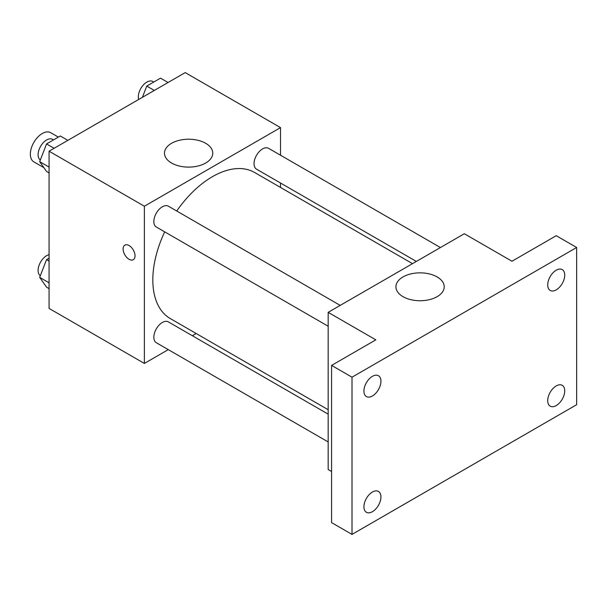 <?xml version="1.0" encoding="UTF-8"?>
<svg xmlns="http://www.w3.org/2000/svg" width="607" height="607" viewBox="0 0 607 607"><rect width="100%" height="100%" fill="white"/><g stroke="black" fill="none" stroke-linecap="round" stroke-linejoin="round"><path stroke-width="0.91" d="M58.363 137.114L50.684 132.683A16.844 9.727 120 0 0 37.702 137.197A16.844 9.727 120 0 0 30.35 154.148A16.844 9.727 120 0 0 33.84 161.864L43.894 167.669M168.283 349.632L144.375 363.441L49.068 308.417L49.068 151.204L185.218 72.597L280.525 127.622L280.525 155.225M196.19 333.524L192.351 335.739M164.694 231.851A84.335 48.689 120 0 0 152.82 279.956A84.335 48.689 120 0 0 170.286 318.561L328.175 409.725M412.51 263.65L254.614 172.494A84.335 48.689 120 0 0 176.728 211.008M280.525 183.018L280.525 187.449M144.375 363.441L144.375 206.228L280.525 127.622M440.416 247.542L268.567 148.328A12.034 6.95 120 0 0 259.295 151.553A12.034 6.95 120 0 0 254.045 163.662A12.034 6.95 120 0 0 256.533 169.171L416.349 261.435M328.175 414.156L168.367 321.885A12.034 6.95 120 0 0 159.087 325.109A12.034 6.95 120 0 0 153.837 337.219A12.034 6.95 120 0 0 156.333 342.735L328.175 441.949M328.175 326.24L156.333 227.026A12.034 6.95 -60 0 1 156.333 213.125A12.034 6.95 -60 0 1 168.367 206.183L340.208 305.397M144.375 206.228L49.068 151.204M171.553 163.025A24.143 13.938 180 0 1 164.482 153.169A24.143 13.938 180 0 1 188.625 139.223A24.143 13.938 180 0 1 212.769 153.169A24.143 13.938 180 0 1 197.867 166.045A24.143 13.938 180 0 1 171.553 163.025M135.027 255.851A8.422 4.864 60 0 1 133.282 259.713A8.422 4.864 60 0 1 124.86 254.849A8.422 4.864 60 0 1 124.86 245.122A8.422 4.864 60 0 1 131.355 247.375A8.422 4.864 60 0 1 135.027 255.851M133.29 259.705A8.422 4.864 60 0 1 124.867 254.841A8.422 4.864 60 0 1 124.86 245.114M331.581 471.518L328.175 469.552L328.175 312.339L464.325 233.741L511.982 261.245L556.224 235.698L576.65 247.489L576.65 404.702L352.007 534.403L331.581 522.612L331.581 365.399L375.832 339.852L328.175 312.339M352.007 534.403L352.007 377.19L331.581 365.399M352.007 377.19L576.65 247.489M403.002 296.656A24.143 13.938 180 0 1 395.931 286.792A24.143 13.938 180 0 1 420.074 272.854A24.143 13.938 180 0 1 444.225 286.792A24.143 13.938 180 0 1 429.316 299.676A24.143 13.938 180 0 1 403.002 296.656M556.224 289.858A12.034 6.95 -60 0 1 550.208 290.457A12.034 6.95 -60 0 1 548.364 280.813A12.034 6.95 -60 0 1 556.224 270.206A12.034 6.95 -60 0 1 562.241 269.614A12.034 6.95 -60 0 1 564.093 279.258A12.034 6.95 -60 0 1 556.224 289.858M372.425 395.976A12.034 6.95 -60 0 1 366.408 396.576A12.034 6.95 -60 0 1 364.564 386.932A12.034 6.95 -60 0 1 372.425 376.325A12.034 6.95 -60 0 1 378.442 375.733A12.034 6.95 -60 0 1 380.286 385.377A12.034 6.95 -60 0 1 372.425 395.976M372.425 511.686A12.034 6.95 -60 0 1 366.408 512.285A12.034 6.95 -60 0 1 364.564 502.642A12.034 6.95 -60 0 1 372.425 492.034A12.034 6.95 -60 0 1 378.442 491.442A12.034 6.95 -60 0 1 380.286 501.086A12.034 6.95 -60 0 1 372.425 511.686M556.224 405.567A12.034 6.95 -60 0 1 550.208 406.166A12.034 6.95 -60 0 1 548.364 396.523A12.034 6.95 -60 0 1 556.224 385.915A12.034 6.95 -60 0 1 562.241 385.324A12.034 6.95 -60 0 1 564.093 394.967A12.034 6.95 -60 0 1 556.224 405.567M49.068 172.896L46.549 171.447L39.675 161.659L46.549 143.935L60.305 135.991L67.863 140.354M49.068 167.084L39.675 161.659M54.106 148.298L46.549 143.935M53.545 139.891L52.634 139.367A12.034 6.95 120 0 0 43.363 142.592A12.034 6.95 120 0 0 38.112 154.702A12.034 6.95 120 0 0 40.305 160.02M142.395 97.325L146.757 86.08L160.514 78.136L168.071 82.499M154.315 90.443L146.757 86.08M153.753 82.036L152.843 81.513A12.034 6.95 120 0 0 143.571 84.737A12.034 6.95 120 0 0 138.32 96.847A12.034 6.95 120 0 0 138.677 99.465M49.068 288.606L46.549 287.149L39.675 277.369L46.549 259.637L49.068 258.187M49.068 282.794L39.675 277.369M49.068 261.093L46.549 259.637M49.068 254.674A12.034 6.95 120 0 0 38.112 270.411A12.034 6.95 120 0 0 40.305 275.73"/></g></svg>

